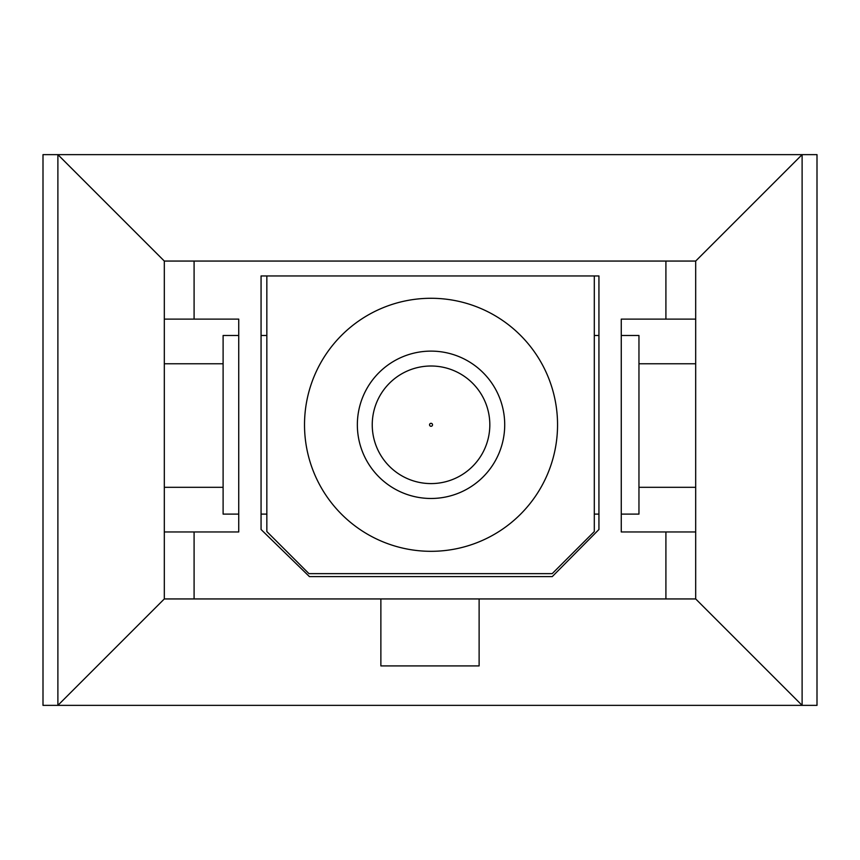 <?xml version="1.0" encoding="UTF-8"?>
<svg xmlns="http://www.w3.org/2000/svg" width="860" height="860" viewBox="0 0 860 860"><rect width="100%" height="100%" fill="white"/><g stroke="black" fill="none" stroke-linecap="round" stroke-linejoin="round"><path stroke-width="1.29" d="M194.091 598.936L164.314 598.936L57.889 705.361L43 705.361L43 154.639L57.889 154.639L57.889 705.361L802.111 705.361L802.111 154.639L57.889 154.639L164.314 261.064L194.091 261.064L194.091 319.114L164.314 319.114L164.314 531.964L194.091 531.964L194.091 598.936L665.909 598.936L665.909 531.964L695.686 531.964L695.686 319.114L665.909 319.114L665.909 261.064L194.091 261.064M665.909 531.964L621.264 531.964L621.264 319.114L665.909 319.114M638.958 363.769L695.686 363.769M638.958 487.308L695.686 487.308M695.686 531.964L695.686 598.936L665.909 598.936M665.909 261.064L695.686 261.064L802.111 154.639L817 154.639L817 705.361L802.111 705.361L695.686 598.936M695.686 261.064L695.686 319.114M164.314 598.936L164.314 531.964M164.314 319.114L164.314 261.064M266.837 335.486L261.064 335.486L261.064 275.952L266.837 275.952L261.064 275.952L261.064 529.491L309.428 576.608L552.26 576.608L598.936 529.491L598.936 275.952L594.303 275.952L598.936 275.952L598.936 335.486L594.303 335.486M194.091 319.114L238.736 319.114L238.736 531.964L194.091 531.964M164.314 363.769L223.105 363.769M164.314 487.308L223.105 487.308M594.303 514.108L598.936 514.108L598.936 529.491L552.26 576.608L309.428 576.608L261.064 529.491L261.064 514.108L266.837 514.108M479.117 598.936L479.117 665.909L380.873 665.909L380.873 598.936M432.526 424.797A1.483 1.483 0 0 0 431.032 423.313A1.483 1.483 0 0 0 429.548 424.797A1.483 1.483 0 0 0 431.032 426.291A1.483 1.483 0 0 0 432.526 424.797M372.24 424.797A58.792 58.792 0 0 0 431.032 483.589A58.792 58.792 0 0 0 489.824 424.797A58.792 58.792 0 0 0 431.032 366.005A58.792 58.792 0 0 0 372.24 424.797M504.712 424.797A73.681 73.681 0 0 1 431.032 498.477A73.681 73.681 0 0 1 357.351 424.797A73.681 73.681 0 0 1 431.032 351.116A73.681 73.681 0 0 1 504.712 424.797M557.549 424.797A126.517 126.517 0 0 0 431.032 298.28A126.517 126.517 0 0 0 304.515 424.797A126.517 126.517 0 0 0 431.032 551.314A126.517 126.517 0 0 0 557.549 424.797M266.837 275.952L266.837 531.544L308.944 573.641L552.206 573.641L594.303 531.544L594.303 275.952L266.837 275.952M621.264 335.486L638.958 335.486L638.958 514.108L621.264 514.108M238.736 335.486L223.105 335.486L223.105 514.108L238.736 514.108"/></g></svg>
